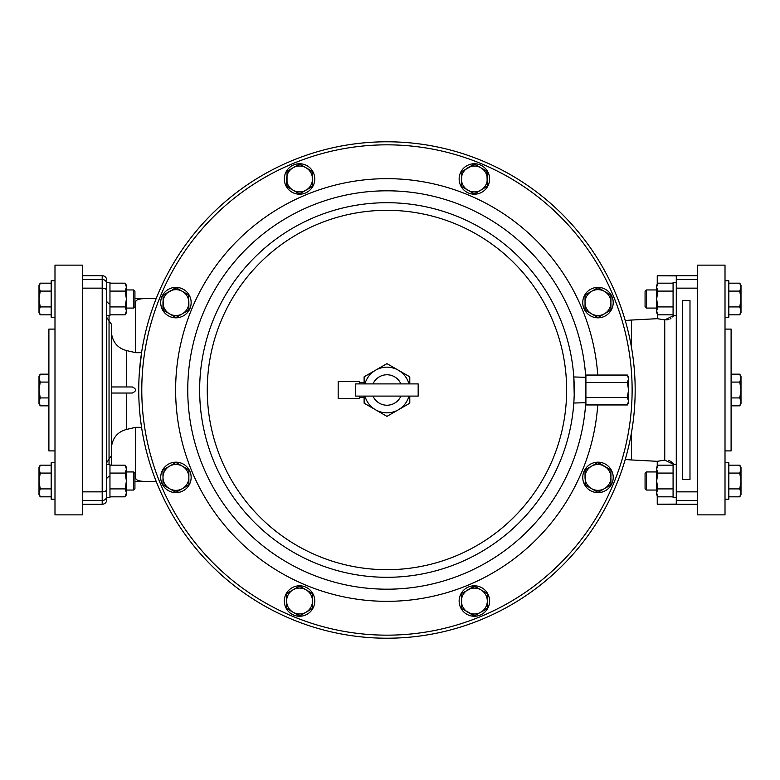 <?xml version="1.0" encoding="UTF-8"?>
<svg xmlns="http://www.w3.org/2000/svg" width="780" height="780" viewBox="0 0 780 780"><rect width="100%" height="100%" fill="white"/><g stroke="black" fill="none" stroke-linecap="round" stroke-linejoin="round"><path stroke-width="1.17" d="M628.543 390L628.543 377.052L627.383 375.053L628.543 378.787L627.383 382.531L628.543 390L627.383 397.469L628.543 401.212L628.543 390M627.383 404.947L628.543 402.948L628.543 401.212L627.383 404.947L585.907 404.947L585.907 375.053L627.383 375.053M627.383 382.531L585.907 382.531M627.383 397.469L585.907 397.469M408.973 383.906A22.844 22.844 0 0 0 364.942 383.906M409.793 383.906L409.793 376.808L386.958 363.626L364.114 376.808L364.114 383.906M364.942 396.094A22.844 22.844 0 0 0 408.973 396.094M400.91 383.906A15.229 15.229 0 0 0 372.996 383.906M372.996 396.094A15.229 15.229 0 0 0 400.91 396.094M364.114 396.094L364.114 403.192L386.958 416.374L409.793 403.192L409.793 396.094M418.168 383.906L355.738 383.906L355.738 396.094L418.168 396.094L418.168 383.906M386.958 210.307A179.692 179.692 0 0 0 207.266 390A179.692 179.692 0 0 0 386.958 569.692A179.692 179.692 0 0 0 566.641 390A179.692 179.692 0 0 0 386.958 210.307M359.346 397.41L364.114 397.41M359.346 382.59L364.114 382.59M386.958 202.703A187.297 187.297 0 0 1 574.255 390A187.297 187.297 0 0 1 386.958 577.298A187.297 187.297 0 0 1 199.651 390A187.297 187.297 0 0 1 386.958 202.703M359.346 396.094L359.346 398.375L338.179 398.375L338.179 381.625L359.346 381.625L359.346 383.906M574.197 394.514L573.797 376.964L585.907 377.315M585.907 402.685L573.797 403.036L574.021 399.37M299.54 163.742A15.229 15.229 0 0 1 314.769 178.971A15.229 15.229 0 0 1 299.54 194.201A15.229 15.229 0 0 1 284.32 178.971A15.229 15.229 0 0 1 299.54 163.742M175.929 287.362A15.229 15.229 0 0 1 191.149 302.591A15.229 15.229 0 0 1 175.929 317.821A15.229 15.229 0 0 1 160.7 302.591A15.229 15.229 0 0 1 175.929 287.362M597.987 462.179A15.229 15.229 0 0 1 613.207 477.409A15.229 15.229 0 0 1 597.987 492.638A15.229 15.229 0 0 1 582.758 477.409A15.229 15.229 0 0 1 597.987 462.179M386.958 638.216A248.216 248.216 0 0 1 138.743 390A248.216 248.216 0 0 1 386.958 141.784A248.216 248.216 0 0 1 635.164 390A248.216 248.216 0 0 1 386.958 638.216A248.216 248.216 0 0 0 635.164 390A248.216 248.216 0 0 0 386.958 141.784M474.367 163.742A15.229 15.229 0 0 1 489.596 178.971A15.229 15.229 0 0 1 474.367 194.201A15.229 15.229 0 0 1 459.137 178.971A15.229 15.229 0 0 1 474.367 163.742M474.367 585.8A15.229 15.229 0 0 1 489.596 601.029A15.229 15.229 0 0 1 474.367 616.258A15.229 15.229 0 0 1 459.137 601.029A15.229 15.229 0 0 1 474.367 585.8M299.54 585.8A15.229 15.229 0 0 1 314.769 601.029A15.229 15.229 0 0 1 299.54 616.258A15.229 15.229 0 0 1 284.32 601.029A15.229 15.229 0 0 1 299.54 585.8M175.929 492.638A15.229 15.229 0 0 1 160.7 477.409A15.229 15.229 0 0 1 175.929 462.179A15.229 15.229 0 0 1 191.149 477.409A15.229 15.229 0 0 1 175.929 492.638M597.987 317.821A15.229 15.229 0 0 1 582.758 302.591A15.229 15.229 0 0 1 597.987 287.362A15.229 15.229 0 0 1 613.207 302.591A15.229 15.229 0 0 1 597.987 317.821M287.03 171.249L287.03 186.693M299.978 164.278L293.075 167.758A12.948 12.948 0 0 0 286.601 178.971L286.601 186.439L299.54 193.918L312.488 186.196M286.601 178.971A12.948 12.948 0 0 0 293.075 190.184L299.54 193.918L312.488 186.439L312.058 171.249M293.075 190.184A12.948 12.948 0 0 0 312.488 178.971L312.488 171.746M176.358 287.888L162.981 295.113L163.41 310.313M188.867 295.113L182.393 291.379A12.948 12.948 0 0 0 162.981 302.591L162.981 310.06L175.929 317.538L188.867 310.06L188.438 294.869M169.455 291.379L162.981 295.366M188.867 307.954L188.867 302.591A12.948 12.948 0 0 0 182.393 291.379L175.929 287.644L172.477 289.633M588.49 467.941L585.039 469.94L585.468 485.131M585.039 482.771L585.039 484.887L597.987 492.356L610.925 484.887L610.925 469.94L597.548 462.715M610.925 477.409A12.948 12.948 0 0 0 604.451 466.206L597.987 462.462L585.039 469.94L585.039 477.409A12.948 12.948 0 0 0 604.451 488.621A12.948 12.948 0 0 0 610.925 477.409L610.925 469.94L607.474 467.941M604.451 488.621L610.925 484.633M461.857 171.249L461.419 186.439L474.367 193.918L487.305 186.196M474.796 164.278L461.419 171.746M487.305 186.439L486.876 171.249M461.857 593.307L461.419 608.498L474.796 615.722M474.796 586.336L461.419 593.56L461.419 601.029A12.948 12.948 0 0 0 467.893 612.242L474.367 615.976L487.305 608.254M467.893 612.242A12.948 12.948 0 0 0 480.841 612.242L487.305 608.498L487.305 593.56L474.367 586.082L467.893 589.817A12.948 12.948 0 0 0 461.419 601.029M286.601 601.029A12.948 12.948 0 0 0 306.014 612.242A12.948 12.948 0 0 0 306.014 589.817L299.54 586.082L293.075 589.817A12.948 12.948 0 0 0 286.601 601.029L286.601 608.498L299.54 615.976L312.488 608.498L312.488 593.56L299.54 586.082L286.601 593.56L286.601 608.498L290.053 610.496M306.014 612.242L312.488 608.498L312.488 593.804M293.075 612.242L299.978 615.722M179.38 464.461L175.929 462.462L162.981 469.94L162.981 484.887L175.929 492.356L179.38 490.366M185.416 486.876L188.867 484.887L188.867 469.94L175.929 462.462L162.981 469.94M601.438 289.633L597.987 287.644L585.039 295.113L585.039 310.06L597.987 317.538L610.925 309.816M585.039 307.954L585.039 310.06L597.987 317.538L610.925 310.06L610.925 295.113L597.987 287.644L594.535 289.633M312.488 171.502L299.54 164.024L286.601 171.502M162.981 302.591A12.948 12.948 0 0 0 169.455 313.794L175.929 317.538L182.393 313.794A12.948 12.948 0 0 0 188.867 302.591M461.419 186.439L467.893 190.184A12.948 12.948 0 0 0 487.305 178.971L487.305 171.502L480.841 167.758L474.367 164.024L467.893 167.758A12.948 12.948 0 0 0 461.419 178.971L461.419 186.439M474.367 193.918L480.841 190.184M480.841 612.242A12.948 12.948 0 0 0 487.305 601.029L487.305 593.56M306.014 589.817A12.948 12.948 0 0 0 293.075 589.817L286.601 593.56M188.867 469.94L182.393 466.206A12.948 12.948 0 0 0 162.981 477.409A12.948 12.948 0 0 0 169.455 488.621L175.929 492.356L188.867 484.887L188.867 482.771M162.981 477.409L162.981 484.887M610.925 295.113L604.451 291.379A12.948 12.948 0 0 0 585.039 302.591A12.948 12.948 0 0 0 604.451 313.794A12.948 12.948 0 0 0 610.925 302.591L610.925 295.113M585.039 295.113L585.039 302.591M312.488 178.971A12.948 12.948 0 0 0 293.075 167.758M169.455 313.794A12.948 12.948 0 0 0 182.393 313.794M604.451 466.206A12.948 12.948 0 0 0 585.039 477.409M461.419 178.971A12.948 12.948 0 0 0 467.893 190.184M487.305 178.971A12.948 12.948 0 0 0 467.893 167.758M487.305 601.029A12.948 12.948 0 0 0 467.893 589.817M169.455 488.621A12.948 12.948 0 0 0 188.867 477.409A12.948 12.948 0 0 0 182.393 466.206M610.925 302.591A12.948 12.948 0 0 0 604.451 291.379M134.93 478.325L135.701 478.325L135.701 427.323L141.56 427.323L140.614 420.43M139.308 373.171L141.56 352.677L135.701 352.677L135.701 301.675L134.93 301.675M672.789 317.011L674.086 315.452L664.745 319.888L657.248 318.679L631.439 320.053L631.439 347.119M631.439 432.88L631.439 459.947L657.248 461.321L664.745 460.112L674.086 464.548L670.927 461.506M135.701 478.325C136.207 480.158 138.908 481.172 143.783 481.367L134.93 481.367M156.166 481.367L143.783 481.367M111.335 324.889L111.335 332.212C112.466 342.02 117.546 348.143 126.555 350.571L135.701 352.677M126.555 350.571L126.555 386.958L111.335 386.958L132.288 386.958C136.627 388.976 136.627 391.004 132.288 393.042L111.335 393.042L111.335 324.119L106.763 317.489L106.763 462.511L111.335 455.881L111.335 391.462M135.701 427.323L126.555 429.429C117.556 431.837 112.486 437.96 111.335 447.788L111.335 407.998M134.93 298.633L143.783 298.633C138.908 298.828 136.207 299.842 135.701 301.675M156.166 298.633L143.783 298.633M657.248 313.765L657.745 318.776M658.379 461.087L657.248 461.321L657.248 466.235M657.248 284.242L657.248 275.788L676.279 275.886L676.279 504.114L657.248 504.212L657.248 495.758M670.098 461.038L668.908 460.541M666.764 319.907L668.87 319.469M670.098 318.962L670.927 318.494M111.335 393.042L126.555 393.042L126.555 429.429M658.944 275.681L697.603 275.681M111.335 455.11L111.335 465.173M676.279 282.555L673.082 282.555L673.082 315.452L676.279 315.452M676.279 464.548L673.082 464.548L673.082 497.445L676.279 497.445M689.988 479.466L682.373 479.466L682.373 300.534L689.988 300.534L689.988 479.466M697.603 498.137L697.603 514.868L725.01 514.868L725.01 265.132L697.603 265.132L697.603 498.137M106.763 478.354L109.044 476.161M109.044 303.839L106.763 301.645M106.763 497.913L106.763 499.746C106.489 502.525 104.968 504.046 102.199 504.319L82.397 504.319M106.645 497.445L109.96 497.445L109.96 464.548L106.763 464.548L106.763 463.008M106.763 283.033L106.597 282.76A4.573 4.514 180 0 0 102.199 279.454L102.199 275.681A4.573 4.573 0 0 1 106.763 280.254L106.763 280.361M106.597 282.76L106.763 496.967M657.862 283.179L656.643 285.305L656.643 312.712L657.862 314.827L656.643 310.879L657.862 306.92L656.643 299.003L657.862 291.096L656.643 287.137L657.862 283.179L673.082 283.179M657.862 291.096L673.082 291.096M657.862 306.92L673.082 306.92M657.862 314.827L673.082 314.827M657.862 488.904L656.643 480.997L656.643 494.695L657.862 496.821L656.643 492.863L657.862 488.904L673.082 488.904M657.862 496.821L673.082 496.821M657.862 465.173L656.643 467.288L656.643 480.997L657.862 473.08L656.643 469.121L657.862 465.173L673.082 465.173M657.862 473.08L673.082 473.08M106.763 315.452L109.96 315.452L109.96 282.555L106.645 282.555M725.01 462.725L728.822 462.725L728.822 499.268L725.01 499.268M725.01 280.732L728.822 280.732L728.822 317.275L725.01 317.275M725.01 450.908L731.104 450.908L731.104 329.092L725.01 329.092M82.397 514.868L82.397 265.132L54.99 265.132L54.99 514.868L82.397 514.868M109.96 283.179L125.18 283.179L126.409 285.305L126.409 287.137L125.18 283.179L126.409 287.137L125.18 291.096L109.96 291.096M125.18 291.096L126.409 299.003L125.18 306.92L109.96 306.92M125.18 306.92L126.409 310.879L125.18 314.827L109.96 314.827M125.18 496.821L126.409 494.695L126.409 467.288L125.18 465.173L126.409 469.121L125.18 473.08L126.409 480.997L125.18 488.904L126.409 492.863L125.18 496.821L109.96 496.821M125.18 465.173L109.96 465.173M125.18 473.08L109.96 473.08M125.18 488.904L109.96 488.904M739.771 465.173L741 469.121L741 467.288L739.771 465.173L728.822 465.173M739.771 488.904L741 492.863L741 469.121L739.771 473.08L741 480.997L739.771 488.904L728.822 488.904M739.771 473.08L728.822 473.08M739.771 496.821L741 494.695L741 492.863L739.771 496.821L728.822 496.821M739.771 283.179L741 287.137L741 285.305L739.771 283.179L728.822 283.179M739.771 291.096L741 299.003L741 287.137L739.771 291.096L728.822 291.096M739.771 314.827L741 312.712L741 299.003L739.771 306.92L741 310.879L739.771 314.827L728.822 314.827M739.771 306.92L728.822 306.92M739.771 405.824L741 403.709L741 376.291L739.771 374.176L741 378.134L739.771 382.083L741 390L739.771 397.917L741 401.866L739.771 405.824L731.104 405.824M739.771 397.917L731.104 397.917M739.771 374.176L731.104 374.176M739.771 382.083L731.104 382.083M126.409 287.137L126.409 312.712L125.18 314.827M54.99 280.732L51.178 280.732L51.178 317.275L54.99 317.275M54.99 329.092L48.896 329.092L48.896 450.908L54.99 450.908M54.99 462.725L51.178 462.725L51.178 499.268L54.99 499.268M656.643 308.061L646.396 308.061L646.396 289.945L656.643 289.945M656.643 490.055L646.396 490.055L646.396 471.939L656.643 471.939M646.396 308.061L645.07 306.735L645.07 291.281L646.396 289.945M646.396 490.055L645.07 488.719L645.07 473.265L646.396 471.939M40.228 291.096L39 287.137L39 312.712L40.228 314.827L39 310.879L40.228 306.92L39 299.003L40.228 291.096L51.178 291.096M40.228 306.92L51.178 306.92M40.228 314.827L51.178 314.827M40.228 283.179L39 285.305L39 287.137L40.228 283.179L51.178 283.179M40.228 405.824L39 401.866L39 403.709L40.228 405.824L48.896 405.824M40.228 374.176L39 376.291L39 401.866L40.228 397.917L39 390L40.228 382.083L39 378.134L40.228 374.176L48.896 374.176M40.228 382.083L48.896 382.083M40.228 397.917L48.896 397.917M40.228 473.08L39 469.121L39 494.695L40.228 496.821L39 492.863L40.228 488.904L39 480.997L40.228 473.08L51.178 473.08M40.228 488.904L51.178 488.904M40.228 496.821L51.178 496.821M40.228 465.173L39 467.288L39 469.121L40.228 465.173L51.178 465.173M126.409 308.061L133.604 308.061L133.604 289.945L126.409 289.945M126.409 490.055L133.604 490.055L133.604 471.939L126.409 471.939M133.604 308.061L134.93 306.735L134.93 291.281L133.604 289.945M133.604 490.055L134.93 488.719L134.93 473.265L133.604 471.939M585.751 377.315A199.192 199.192 0 0 0 386.958 190.807A199.192 199.192 0 0 0 187.756 390A199.192 199.192 0 0 0 386.958 589.192A199.192 199.192 0 0 0 585.751 402.685M597.753 404.947A211.331 211.331 0 0 1 386.958 601.331A211.331 211.331 0 0 1 175.627 390A211.331 211.331 0 0 1 386.958 178.669A211.331 211.331 0 0 1 597.753 375.053M386.958 635.164A245.164 245.164 0 0 0 632.122 390A245.164 245.164 0 0 0 386.958 144.836A245.164 245.164 0 0 0 141.784 390A245.164 245.164 0 0 0 386.958 635.164M664.745 460.112L664.745 319.888M676.279 500.546L697.603 500.546M676.279 279.454L697.603 279.454M109.044 315.452L109.044 464.548M676.279 491.848L697.603 491.848M676.279 288.151L697.603 288.151M102.199 504.319L102.199 288.151A4.573 2.506 0 0 1 106.597 289.985M82.397 491.848L102.199 491.848A4.573 2.506 0 0 0 106.597 490.015M82.397 500.546L102.199 500.546A4.573 4.514 -0 0 0 106.597 497.24M82.397 279.454L102.199 279.454L102.199 288.151L82.397 288.151M631.439 320.053A70.044 70.044 0 0 0 625.287 320.648M625.287 459.352A70.044 70.044 0 0 0 631.439 459.947M658.944 504.319L697.603 504.319M102.199 275.681L82.397 275.681"/></g></svg>

